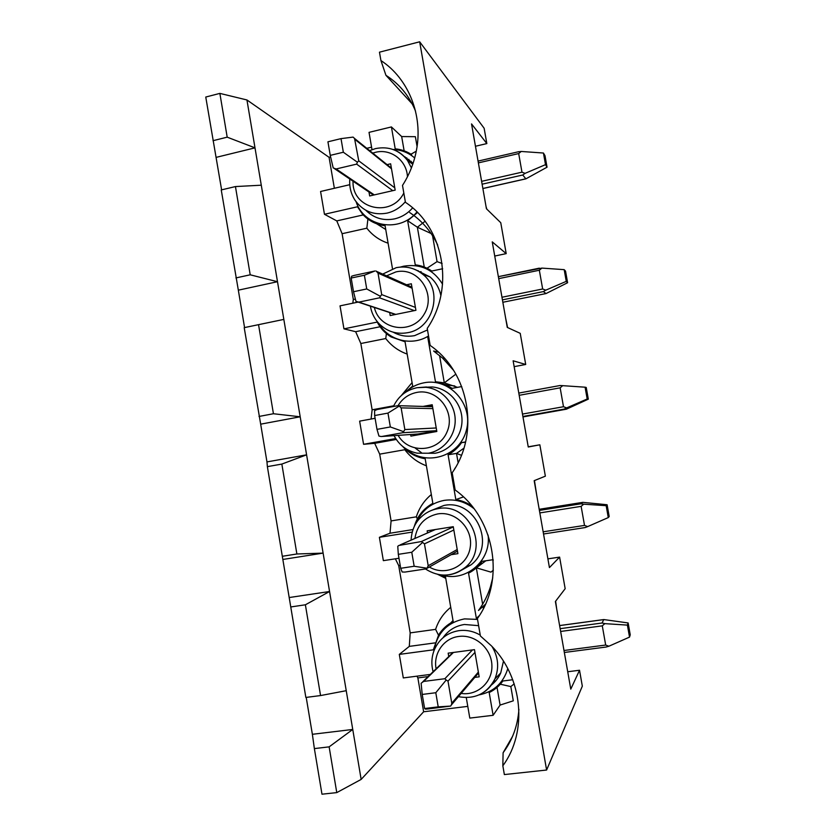 <?xml version="1.0" encoding="UTF-8"?>
<svg xmlns="http://www.w3.org/2000/svg" width="836" height="836" viewBox="0 0 836 836"><rect width="100%" height="100%" fill="white"/><g stroke="black" fill="none" stroke-linecap="round" stroke-linejoin="round"><path stroke-width="1.25" d="M493.836 681.1L495.769 680.859M568.02 671.716L579.526 670.253L582.326 686.168L546.608 770.029L504.359 774.575L502.833 765.786C528.049 731.594 522.824 677.536 491.38 645.82L480.397 635.966L477.387 618.567C505.561 579.766 494.745 518.08 455.16 490L452.182 472.768C480.083 433.341 469.362 372.26 430.174 345.456L427.227 328.402C454.847 288.347 444.229 227.862 405.429 202.312L402.503 185.414C409.347 174.714 413.966 163.124 416.37 150.647C423.329 115.619 408.637 78.657 380.923 60.547L379.471 52.177L419.672 41.8L484.138 128.253L486.834 143.583L471.535 123.916L486.427 208.749L500.764 222.721L506.198 253.621L492.247 241.876L507.264 327.399L520.232 333.345L525.708 364.475L513.126 360.786L528.258 446.999L539.847 444.804L545.365 476.165L534.173 480.669L549.43 567.581L559.608 557.11L565.167 588.701L555.386 601.512L570.779 689.136L579.526 670.253M409.326 161.756L411.207 161.306M475.747 146.185L486.834 143.583M419.578 271.94L421.072 271.616M495.027 255.983L506.198 253.621M514.443 366.596L525.708 364.475M528.519 446.758L539.847 444.804M548.197 558.814L559.608 557.11M290.761 606.957L305.851 697.443L320.554 695.562L305.38 604.794L290.761 606.957L267.374 466.645L281.847 464.074L306.593 454.836L323.114 553.118L296.885 553.986L282.317 556.285M336.772 792.612L329.133 746.861L314.367 748.596L321.975 794.2L336.772 792.612L361.152 779.413L352.75 729.452L312.371 734.301L314.367 748.596M305.38 604.794L329.562 591.512L346.24 690.693L320.554 695.562M329.133 746.861L352.75 729.452L346.24 690.693M434.919 642.905L409.295 646.385L399.305 654.4L403.297 677.933L430.352 674.422M466.279 697.621L469.801 718.093L493.115 715.302L500.095 705.072L513.294 700.819L510.827 686.575L514.192 683.848M512.75 679.741L502.875 680.995C499.259 686.011 494.693 689.867 489.185 692.553L493.115 715.302M493.167 559.681L482.132 561.343C478.547 566.421 474.022 570.371 468.547 573.183L476.353 618.358L477.387 618.567M465.589 441.93L461.556 442.641C458.003 447.793 453.509 451.827 448.086 454.763L455.829 499.583C461.65 500.524 467.031 502.708 471.964 506.135M428.669 336.751L427.771 337.274L435.462 381.738L446.278 384.926L452.14 388.353L461.744 386.566M417.509 212.511L407.634 220.714L415.252 264.834C421.271 265.524 426.788 267.593 431.804 271.031L442.662 268.743M371.999 149.644L369.031 132.36L391.415 126.936L395.209 148.839C401.175 149.393 406.641 151.316 411.625 154.629M352.782 303.217L353.325 299.497L342.112 233.704L336.772 220.903L324.462 214.288L320.575 191.486L349.772 184.693M324.462 214.288L357.474 206.774L362.469 214.068C368.54 220.777 376.085 224.665 385.093 225.73L392.481 268.711M371.079 419.035L372.135 409.797L360.839 343.512L355.655 331.693L343.941 328.851L340.033 305.861L358.017 302.12M343.941 328.851L377.224 322.09C380.495 328.36 385.114 333.303 391.07 336.929L405.052 341.767L412.67 386.044L401.635 395.261M413.047 529.554L390.004 533.232L391.091 520.922L379.701 454.147L374.685 443.32L363.576 444.303L359.637 421.135L375.103 418.303M363.576 444.303L395.7 438.566M402.618 446.382C408.731 453.164 416.255 457.282 425.179 458.734L432.849 503.356C423.486 508.507 417.268 516.303 414.207 526.732M398.981 558.249L383.358 560.653L379.387 537.318L412.252 532.093M437.698 574.405L445.463 576.621L453.196 621.597C447.145 624.67 442.307 629.09 438.67 634.858L433.33 649.823L399.305 654.4M467.784 706.378L423.633 711.77L361.152 779.413M512.583 736.317L503.105 752.755C512.489 740.111 517.756 725.648 518.905 709.388L518.916 709.315M296.885 553.986L281.847 464.074M258.543 324.671L244.206 327.649L260.675 424.165L300.197 416.788L273.435 413.736L258.543 324.671L283.832 319.404L306.593 454.836L266.966 461.911L267.374 466.645M485.413 604.292L478.495 610.468C483.73 603.299 487.712 595.42 490.439 586.83L492.738 577.812M273.435 413.736L259.003 416.453M235.449 186.564L221.247 189.939L238.333 290.165L277.5 281.711L250.204 274.804L235.449 186.564L261.281 185.205L283.832 319.404L244.206 327.649M436.726 430.895L417.739 434.03M454.303 469.487L455.275 467.857M250.204 274.804L235.919 277.928M438.451 352.207L433.623 351.036L442.578 358.09L453.582 370.348M330.617 156.949L329.081 157.325L246.944 99.965L255.001 147.857L227.193 137.167L219.868 93.392L205.76 97.039L221.613 189.856M227.193 137.167L213.034 140.688M246.944 99.965L219.868 93.392M413.799 215.437L409.661 212.532C421.334 220.244 430.404 230.517 436.862 243.349L437.719 245.126M371.571 147.157L366.774 148.306M417.07 146.478L415.367 136.686L401.667 136.561L391.415 126.936M546.608 770.029L419.672 41.8M312.371 734.301L306.216 697.402M266.966 461.911L260.675 424.165M244.561 327.566L238.333 290.165M412.19 103.883L385.929 75.303L380.923 60.547M423.633 711.77L417.864 677.912L416.934 676.167M409.295 646.385L410.183 632.883L398.709 565.606L395.344 558.814M390.004 533.232L379.387 537.318M329.081 157.325L334.358 188.278M261.281 185.205L255.001 147.857L216.19 157.356M283.216 559.399L323.114 553.118L329.562 591.512L289.559 597.489M368.99 192.029L369.669 195.958L395.177 190.117L390.631 163.804L387.068 164.64M415.513 111.094C409.212 95.816 399.357 83.893 385.929 75.303M425.054 221.3L417.363 227.225L407.634 220.714M424.249 267.029L417.363 227.225L431.083 233.505M432.557 235.731L437.061 261.626L442.108 263.486M405.293 157.711L406.839 157.91M405.335 157.743L405.188 156.938M404.133 150.814L401.667 136.561M336.772 220.903L363.252 214.925M376.66 223.787L385.741 229.503M353.325 299.497L355.384 299.069M367.903 219.063L366.837 228.197C372.438 235.334 379.523 240.329 388.092 243.182M366.837 228.197L342.112 233.704M437.061 261.626L427.008 268.231M416.265 151.201L410.978 154.2M477.826 159.749L474.932 143.301M407.027 159.801L408.909 159.362M486.04 206.523L486.792 209.104M502.833 765.786L503.105 752.755M389.68 312.56L390.203 315.548L415.92 310.302L411.343 283.78L406.568 284.773M428.816 337.566L427.771 337.274M455.86 374.152L444.303 382.857L435.462 381.738M457.501 387.361L444.303 382.857L439.569 355.488M355.655 331.693L380.077 326.761M372.135 409.797L393.725 405.794M412.075 382.585L401.385 395.48M386.399 333.606L385.751 338.549C391.405 345.843 398.542 351.015 407.174 354.067M385.751 338.549L360.839 343.512M497.315 270.739L494.4 254.165M417.634 270.78L418.167 270.665M505.592 317.868L507.588 327.545M410.622 434.511L410.894 436.11L436.831 431.48L432.212 404.739L423.026 406.432M432.421 405.92L428.722 406.599M416.568 434.103L416.736 435.065M465.537 442.171L461.556 442.641M463.896 448.211L456.519 453.415L448.086 454.763M463.416 496.929L455.829 499.583M458.118 462.621L456.519 453.415L461.409 455.275M374.685 443.32L396.295 439.464M415.293 448.159L421.49 452.715M391.091 520.922L416.318 516.836L417.352 518.832M431.334 494.525C424.218 500.471 419.212 507.912 416.318 516.836M404.948 448.807L404.812 449.726C410.497 457.177 417.697 462.527 426.391 465.798M404.812 449.726L379.701 454.147M528.237 446.832L525.29 430.059M516.951 382.575L514.015 365.875M451.158 554.686L457.919 553.651L453.269 526.69L427.165 530.829L427.52 532.95M433.038 529.899L433.132 530.494M456.299 551.77L457.564 551.572M485.831 560.789L476.499 567.728M479.321 615.641L476.353 618.358M483.375 608.545L483.009 606.434M482.633 604.229L476.332 567.863M493.344 570.194L490.962 572.137L476.384 567.832M410.183 632.883L435.608 629.372L438.492 635.161M450.74 607.323C443.561 613.122 438.524 620.469 435.608 629.372M437.845 574.437L445.755 578.366M400.193 565.387L398.709 565.606M493.219 560.454L492.592 559.765M548.102 560.005L545.135 543.107M534.455 480.554L536.733 495.257M474.785 677.39L479.174 676.836L474.482 649.645L448.169 653.156L448.754 656.573M500.095 705.072L497.033 687.401M453.018 620.552L450.719 622.956M428.126 676.585L417.864 677.912M500.304 684.203L510.827 686.575M492.634 683.148L493.731 683.012M568.125 674.046L565.136 657.023M555.637 601.188L556.672 608.807M327.931 141.806L330.251 155.371L343.345 152.236L341.015 138.63L327.931 141.806M341.015 138.63L353.085 137.104L354.537 138.452L358.759 160.846L357.39 162.215L343.345 152.236M545.511 164.65L547.047 167.19L544.999 155.684L543.442 153.03L545.511 164.65L525.102 173.345L521.977 172.174L518.686 153.573L521.225 151.462L518.644 151.786M357.39 162.215L356.638 164.117L336.135 168.966L333.209 167.942L330.251 155.371M482.884 188.549L525.875 178.852L522.751 174.996L525.102 173.345M543.442 153.03L521.225 151.462M525.875 178.852L547.047 167.19M351.172 278.043L353.513 291.733L366.732 288.953L364.381 275.232L351.172 278.043L351.674 276.183L354.307 275.399L374.956 270.979L364.381 275.232M376.043 270.979L378.018 273.111L381.697 294.596L380.39 296.32L366.732 288.953M566.265 281.366L567.602 282.725L565.544 271.125L564.185 269.652L566.265 281.366L545.793 290.165L542.658 288.984L539.335 270.237L541.885 268.095L498.35 276.664L539.314 268.157M380.39 296.32L379.565 297.815L358.863 302.12L355.979 301.409L353.513 291.733M545.887 293.582L502.854 302.266L546.002 293.572L543.39 291.586L545.793 290.165M564.185 269.652L541.885 268.095M546.002 293.572L567.602 282.725M374.632 415.555L376.994 429.37L390.339 426.956L387.967 413.099L374.632 415.555L374.612 410.633L377.203 409.515L398.051 405.659L399.211 406.077L387.967 413.099M399.211 406.077L401.134 407.874L404.843 429.558L403.589 431.658L390.339 426.956M587.185 399.002L588.314 399.159L586.235 387.476L585.085 387.193L587.185 399.002L566.641 407.905L563.495 406.724L560.151 387.831L562.701 385.668L560.015 385.521L518.79 393.077L560.015 385.521M403.589 431.658L402.691 432.734L381.801 436.486L420.069 433.863L381.206 436.528L378.959 436.078L376.994 429.37M566.359 409.201L522.981 416.934L566.369 409.201L564.195 409.107L566.641 407.905M585.085 387.193L562.701 385.668M566.369 409.201L588.314 399.159M398.312 554.341L400.695 568.292L414.165 566.254L411.772 552.262L398.312 554.341L397.758 546.305L398.897 545.448L421.344 541.561L422.588 542.418L411.772 552.262M422.588 542.418L424.458 543.881L428.21 565.753L427.008 568.229L414.165 566.254M608.274 517.578L587.666 526.596L584.51 525.416L581.135 506.355L583.695 504.181L580.957 503.794L582.859 502.342L607.103 504.745L606.163 505.675L608.274 517.578L609.193 516.523L607.103 504.745M457.48 551.102L426.036 568.888L404.948 572.075L402.147 571.991L400.695 568.292M606.163 505.675L583.695 504.181M587.666 526.596L585.169 527.568L543.536 533.995L585.158 527.558M422.211 694.444L424.615 708.52L438.21 706.859L435.796 692.73L422.211 694.444L421.125 683.231L423.622 681.434L444.856 678.717L446.184 680.023L435.796 692.73M446.184 680.023L448.002 681.131L451.785 703.212L451.398 704.905L450.646 706.075L438.21 706.859M629.529 637.105L608.859 646.238L605.682 645.047L602.286 625.84L604.856 623.635L602.056 623.008L603.78 619.56L628.129 622.945L627.397 625.109L629.529 637.105L630.24 634.817L628.129 622.945M450.646 706.075L428.314 708.907L425.545 709.147L424.615 708.52M627.397 625.109L604.856 623.635M608.859 646.238L606.299 646.97M416.276 522.981C421.668 510.535 430.958 503.011 444.125 500.388C455.035 498.81 464.941 501.527 473.855 508.539M488.078 535.061C491.516 560.559 465.746 582.598 441.92 575.022M400.339 267.081L403.736 266.182C420.529 263.549 433.476 269.547 442.568 284.198M428.534 335.947C411.751 346.564 388.322 340.513 378.823 323.438M393.056 149.498C401.249 149.811 408.459 152.633 414.687 157.973M416.976 211.968C399.618 233.286 364.068 227.037 356.146 201.842M405.188 392.512C410.497 387.455 416.715 384.226 423.852 382.825C449.444 377.444 473.772 404.425 466.321 430.446C459.695 456.686 425.555 466.927 406.286 448.995M433.999 650.68C437.05 633.009 447.239 622.412 464.565 618.891L477.534 619.392M507.786 668.664C503.262 683.179 493.679 691.926 479.038 694.904M365.834 210.275C373.776 218.154 383.337 221.017 394.529 218.886C401.614 217.235 407.644 213.567 412.618 207.903M413.089 163.271L403.913 156.28M405.324 201.727C400.339 207.631 394.216 211.435 386.964 213.138C373.514 215.489 362.855 211.174 354.986 200.17C350.932 193.837 349.197 186.783 349.803 179.029M394.853 150.208C399.984 152.434 404.206 155.851 407.519 160.47L411.416 167.911M372.741 153.113L375.374 152.34C390.715 148.265 406.829 160.449 407.445 176.804M403.819 192.98C391.342 218.374 351.705 208.864 353.053 181.234M393.213 332.195C399.901 335.884 407.048 337.033 414.656 335.623L427.489 329.948M440.875 295.61C439.308 288.054 435.681 281.826 429.986 276.915L416.767 270.321M408.334 267.489C413.726 268.492 418.543 270.76 422.786 274.302C443.634 290.343 433.518 328.788 407.55 332.707C397.079 334.505 387.925 331.85 380.108 324.734C374.894 319.665 371.654 313.479 370.4 306.164M386.556 275.838L395.961 271.899C418.397 266.538 436.904 294.45 423.967 314.524C411.866 335.079 379.534 330.241 374.34 307.47M423.653 453.206L434.939 453.279C450.562 450.646 462.695 435.368 461.984 419.003C461.42 402.638 448.159 388.374 432.379 386.984L424.657 387.214M426.475 386.984L416.986 387.705L425.764 387.298C441.439 388.677 454.617 402.858 455.171 419.149C455.881 435.42 443.832 450.625 428.304 453.237L417.101 453.164C406.766 450.949 399.085 445.118 394.049 435.65M398.03 405.659C402.409 398.521 408.637 394.111 416.704 392.429C437.552 388.029 456.111 412.221 446.926 432.16C438.503 452.433 408.825 454.178 398.124 435.368M411.082 540.129C411.688 530.442 414.959 522.824 420.905 517.275C425.67 512.667 431.324 509.803 437.855 508.685C469.059 501.861 490.439 548.437 464.711 567.811L470.971 564.875L460.897 570.539L470.971 564.875C496.856 545.396 475.339 498.58 443.937 505.466L431.282 510.503M425.451 568.982C438.942 577.467 452.025 577.07 464.711 567.811C460.176 571.542 455.014 573.862 449.235 574.76M414.896 538.457C417.08 525.06 424.657 516.888 437.625 513.941C455.714 510.702 473.406 528.739 470.208 547.434C467.533 566.212 445.421 576.683 429.38 567.027M491.275 685.112C495.414 681.873 498.559 677.808 500.733 672.928L503.471 661.213M478.61 625.662L464.45 624.482C455.421 625.903 448.274 630.323 443.017 637.732M433.121 671.736C431.188 664.432 431.512 657.326 434.093 650.439C438.754 639.31 447.009 632.716 458.859 630.657C466.342 629.707 473.469 631.19 480.251 635.109M492.017 646.5C498.371 657.065 499.332 667.87 494.912 678.905C492.477 684.35 488.861 688.739 484.054 692.083M436.12 668.831C433.048 653.647 443.78 638.182 458.713 636.468C474.827 634.064 491.338 648.213 491.892 665.111C492.791 682.009 477.492 695.991 461.159 693.42M355.101 139.56L391.488 168.788M358.759 160.846L394.78 187.839M478.37 162.884L518.686 153.573M481.62 181.339L521.977 172.174M374.288 194.903L336.135 168.966M525.572 178.852L482.874 188.487M482.121 184.192L522.751 174.996M356.638 164.117L392.763 190.671M378.018 273.111L412.106 288.221M381.697 294.596L415.419 307.418M498.705 278.639L539.335 270.237M501.966 297.25L542.658 288.984M395.804 314.409L358.863 302.12M502.426 299.873L543.39 291.586M379.565 297.815L414.374 310.616M401.134 407.874L432.891 408.626M404.843 429.558L436.225 427.98M519.187 395.313L560.151 387.831M522.479 414.071L563.495 406.724M522.897 416.474L564.195 409.107M402.691 432.734L436.695 430.676M424.458 543.881L453.833 530.014M428.21 565.753L457.208 549.524M539.837 512.917L581.135 506.355M543.149 531.811L584.51 525.416M421.344 541.561L453.3 526.92M539.398 510.409L580.957 503.794M582.859 502.342L539.199 509.312M435.42 529.522L400.308 544.853M448.002 681.131L474.963 652.404M451.785 703.212L478.359 672.071M560.642 631.452L602.286 625.84M563.997 650.502L605.682 645.047M444.856 678.717L472.476 649.906M560.162 628.672L602.056 623.008M603.623 619.612L559.618 625.589M453.446 652.446L423.622 681.434M369.648 150.616L375.563 148.578C388.656 146.049 399.315 150.02 407.519 160.47L412.775 164.201M413.099 163.25L403.955 156.29M382.7 274.114L396.191 267.677C406.066 265.796 414.938 268.011 422.786 274.302L429.986 276.915L416.798 270.331M444.7 358.571L442.578 358.09M416.986 387.705C406.139 390.067 398.281 396.337 393.401 406.515M454.774 385.939L446.278 384.926M491.359 586.067L490.439 586.83M458.4 696.67C474.942 699.575 487.106 693.661 494.912 678.905L500.733 672.928C498.59 677.797 495.445 681.852 491.307 685.092M334.578 168.705L373.493 195.081M478.056 161.097L518.863 151.661M354.537 138.452L391.373 168.109M358.341 302.162L395.449 314.472M376.806 271.481L411.929 287.166M398.918 405.69L432.557 406.724M435.347 529.533L400.225 544.873M582.891 502.342L539.199 509.302M452.934 652.519L422.817 681.727M603.78 619.56L559.608 625.558M606.424 646.991L564.342 652.477M478.516 673.001L451.398 704.905"/></g></svg>
